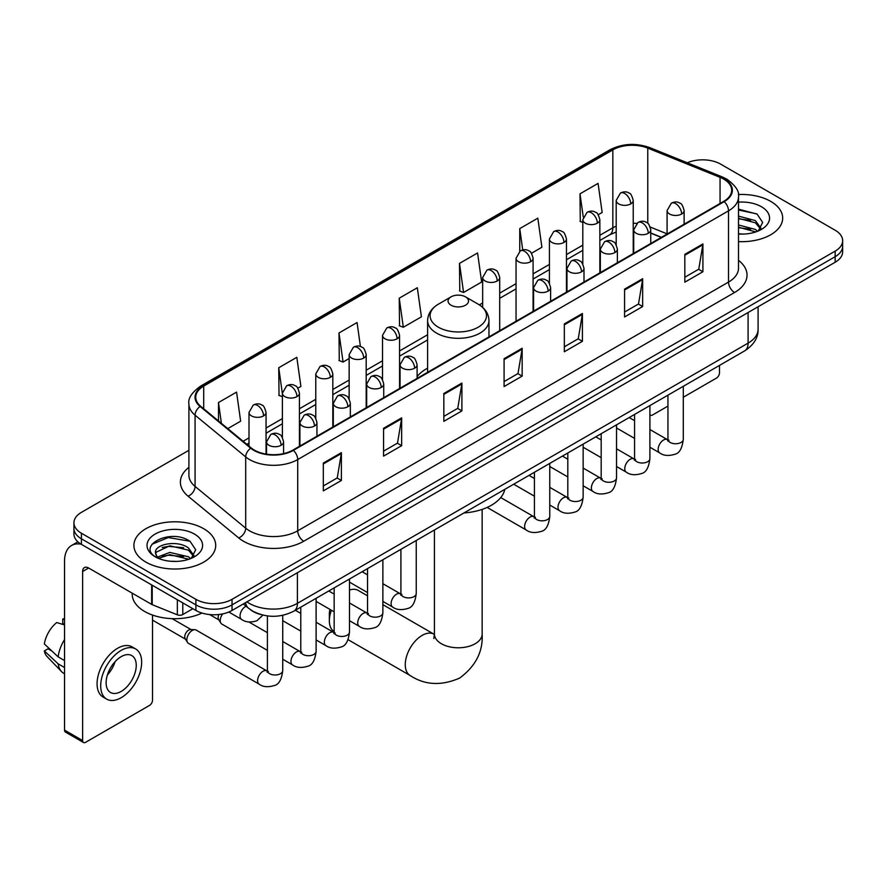 <?xml version="1.0" encoding="UTF-8"?>
<svg xmlns="http://www.w3.org/2000/svg" width="887" height="887" viewBox="0 0 887 887"><rect width="100%" height="100%" fill="white"/><g stroke="black" fill="none" stroke-linecap="round" stroke-linejoin="round"><path stroke-width="1.33" d="M427.612 368.172A45.159 26.078 0 0 0 417.101 376.609M661.27 237.417L650.759 233.17M260.822 614.547A25.568 14.757 180 0 1 250.5 609.713M188.909 450.297L81.416 512.364A25.568 14.757 0 0 0 73.931 522.798L73.931 533.93A25.568 14.757 0 0 0 81.416 544.363L195.894 610.456A25.568 14.757 0 0 0 232.039 610.456L835.166 262.253A25.568 14.757 0 0 0 842.65 251.819L842.65 246.253A25.568 14.757 0 0 1 835.166 256.687A25.568 14.757 0 0 0 842.65 246.253L842.65 240.687A25.568 14.757 0 0 0 835.166 230.243L720.687 164.15A25.568 14.757 0 0 0 687.27 162.787M73.931 522.798A25.568 14.757 0 0 0 81.416 533.231L195.894 599.324A25.568 14.757 0 0 0 232.039 599.324L232.039 604.89L835.166 256.687L232.039 604.89A25.568 14.757 0 0 1 195.894 604.89A25.568 14.757 0 0 0 232.039 604.89L232.039 610.456M81.416 533.231L81.416 538.797L195.894 604.89L81.416 538.797A25.568 14.757 0 0 1 73.931 528.364A25.568 14.757 0 0 0 81.416 538.797L81.416 544.363M770.692 201.371A40.902 23.616 0 0 0 738.339 194.541A40.902 23.616 0 0 1 770.692 201.371A40.902 23.616 0 0 1 782.678 218.069A40.902 23.616 0 0 0 770.692 201.371M203.722 528.707A40.902 23.616 0 0 0 159.15 523.596A40.902 23.616 0 0 0 133.904 545.405A40.902 23.616 0 0 0 145.878 562.103A40.902 23.616 0 0 0 190.461 567.225A40.902 23.616 0 0 0 215.707 545.405A40.902 23.616 0 0 0 203.722 528.707A40.902 23.616 0 0 0 159.15 523.596A40.902 23.616 0 0 0 133.904 545.405A40.902 23.616 0 0 0 145.878 562.103A40.902 23.616 0 0 0 190.461 567.225A40.902 23.616 0 0 0 215.707 545.405A40.902 23.616 0 0 0 203.722 528.707M723.692 179.107A27.264 15.744 180 0 1 731.686 190.239A27.264 15.744 180 0 1 723.692 201.371L292.898 450.097A27.264 15.744 180 0 1 251.276 447.99L200.662 406.257A27.264 15.744 180 0 1 195.728 397.221A27.264 15.744 180 0 1 203.711 386.089L612.839 149.881A27.264 15.744 180 0 1 647.765 148.118L720.056 177.345A27.264 15.744 180 0 1 723.692 179.107M724.18 178.83A27.952 16.132 0 0 0 720.444 177.023L648.153 147.796A27.952 16.132 0 0 0 612.363 149.604L203.234 385.812A27.952 16.132 0 0 0 200.107 406.479L250.722 448.212A27.952 16.132 0 0 0 293.375 450.374L724.18 201.648A27.952 16.132 0 0 0 724.18 178.83M323.323 463.069L323.323 490.899L341.395 480.466L341.395 452.636L323.323 463.069M323.323 485.965L337.248 477.927L341.329 453.556A6.819 3.936 -120 0 0 341.395 452.636M337.127 477.993L341.395 480.466M383.572 428.288L383.572 456.118L401.656 445.673L401.656 417.844L383.572 428.288M383.572 451.173L397.498 443.134L401.578 418.775A6.819 3.936 -120 0 0 401.656 417.844M397.376 443.212L401.656 445.673M443.833 393.495L443.833 421.325L461.905 410.892L461.905 383.062L443.833 393.495M443.833 416.391L457.747 408.353L461.828 383.982A6.819 3.936 -120 0 0 461.905 383.062M457.625 408.419L461.905 410.892M684.831 254.358L684.831 282.177L702.914 271.744L702.914 243.914L684.831 254.358M684.831 277.243L698.756 269.204L702.837 244.845A6.819 3.936 -120 0 0 702.914 243.914M698.634 269.282L702.914 271.744M624.581 289.14L624.581 316.969L642.654 306.536L642.654 278.706L624.581 289.14M624.581 312.036L638.507 303.997L642.587 279.627A6.819 3.936 -120 0 0 642.654 278.706M638.385 304.064L642.654 306.536M564.332 323.921L564.332 351.751L582.404 341.318L582.404 313.488L564.332 323.921M564.332 346.817L578.257 338.779L582.338 314.408A6.819 3.936 -120 0 0 582.404 313.488M578.136 338.845L582.404 341.318M504.082 358.714L504.082 386.544L522.155 376.099L522.155 348.281L504.082 358.714M504.082 381.598L517.997 373.56L522.077 349.201A6.819 3.936 -120 0 0 522.155 348.281M517.875 373.638L522.155 376.099M738.505 241.608A40.902 23.616 0 0 0 782.678 218.069A40.902 23.616 0 0 1 738.505 241.608M232.039 599.324L835.166 251.121A25.568 14.757 0 0 0 842.65 240.687M297.821 388.173L300.893 386.399L296.812 357.317L278.74 367.75L279.028 395.414M227.782 428.609L240.643 421.181L236.563 392.109L218.49 402.543L218.49 420.948M459.488 263.395L463.568 292.477L481.652 282.044L477.572 252.961L459.488 263.395L459.788 291.058M531.479 253.272L541.902 247.251L537.821 218.18L519.749 228.613L519.749 251.221M598.237 214.732L602.151 212.47L598.071 183.387L579.998 193.821L580.286 221.484M360.432 346.551L357.062 322.535L338.989 332.969L339.277 360.632M399.239 298.187L403.319 327.259L421.403 316.825L417.322 287.743L399.239 298.187L399.538 325.839M403.319 327.259L399.239 325.74M463.568 292.477L459.488 290.947M519.749 228.613L522.731 249.923M582.803 222.426L579.998 221.373M579.998 193.821L583.247 216.993M338.989 332.969L343.069 362.051L349.145 358.536M343.069 362.051L338.989 360.521M282.388 396.666L278.74 395.303M278.74 367.75L282.388 393.761M218.49 402.543L221.406 423.354M738.505 233.813L743.572 234.079M738.505 224.976L755.391 229.434L757.642 231.23M738.505 227.194L755.791 231.917M738.505 216.14L755.391 220.597L760.924 228.236M738.505 218.357L755.391 222.803L760.481 228.813M738.505 234.002A27.774 16.033 0 0 0 761.412 229.411A27.774 16.033 0 0 0 761.412 206.726A27.774 16.033 0 0 0 738.505 202.147M758.296 230.964L762.654 222.415L757.143 214.122L738.505 209.155M738.505 210.019L756.766 213.867M738.505 218.856L750.624 220.364M738.505 227.693L750.624 229.201M649.905 414.595A4.258 2.461 120 0 0 650.47 415.171A4.258 2.461 120 0 0 652.599 414.961L667.944 406.102M683.289 397.243L716.463 378.095A4.258 2.461 120 0 0 719.479 372.873L719.479 365.411M331.416 610.245A23.86 13.771 120 0 0 329.354 620.789L329.354 613.837A15.334 8.859 -60 0 1 329.942 609.402M329.354 620.789A23.86 13.771 120 0 0 334.155 631.633M451.062 305.206A10.223 5.899 0 0 0 465.52 305.206A10.223 5.899 0 0 0 465.52 296.857L478.215 304.186A28.184 16.265 0 0 1 478.215 327.203A28.184 16.265 0 0 1 438.366 327.203A28.184 16.265 0 0 1 438.366 304.186C431.426 308.31 427.844 313.787 427.612 320.617A30.679 17.707 0 0 0 436.592 333.135A30.679 17.707 0 0 0 470.032 336.971A30.679 17.707 0 0 0 488.959 320.617C488.737 313.787 485.156 308.31 478.215 304.186L465.52 296.857A10.223 5.899 0 0 0 451.062 296.857A10.223 5.899 0 0 0 451.062 305.206M463.923 512.963A46.867 27.053 0 0 0 504.814 489.347M367.528 595.809L358.148 590.387A23.86 13.771 120 0 0 349.489 590.055M267.397 650.371L221.817 624.06A7.673 4.424 -60 0 1 220.863 623.106A7.673 4.424 -60 0 1 220.231 620.545A7.673 4.424 -60 0 1 222.681 613.893M220.863 623.106L218.579 619.448A5.544 3.193 -60 0 1 218.124 617.596A5.544 3.193 -60 0 1 218.867 614.503M186.858 639.815A7.673 4.424 -60 0 1 192.279 630.424A7.673 4.424 -60 0 1 194.807 629.692A7.673 4.424 -60 0 1 196.116 630.047L266.843 670.882A7.673 4.424 -60 0 0 263.35 671.082A7.673 4.424 -60 0 0 263.018 671.271A7.673 4.424 -60 0 0 258.006 678.023A7.673 4.424 -60 0 0 259.181 684.165L188.443 643.33A7.673 4.424 -60 0 1 187.479 642.388A7.673 4.424 -60 0 1 186.858 639.815M187.479 642.388L185.195 638.718A5.544 3.193 -60 0 1 184.74 636.866A5.544 3.193 -60 0 1 188.665 630.08A5.544 3.193 -60 0 1 190.494 629.548L194.807 629.692M182.789 602.894L182.789 614.547L192.878 608.715M81.127 544.197A34.083 19.68 -120 0 0 71.603 545.461A34.083 19.68 -120 0 0 64.54 561.061L64.54 730.123L82.624 740.556L82.624 571.494A8.526 4.923 60 0 1 84.387 567.602A8.526 4.923 60 0 1 88.645 568.024L151.644 604.391L151.644 584.91M82.624 740.556A4.258 2.461 120 0 0 83.5 742.508L65.427 732.074A4.258 2.461 -60 0 1 64.54 730.123M83.5 742.508A4.258 2.461 120 0 0 85.629 742.297L149.493 705.431A4.258 2.461 120 0 0 152.509 700.209L152.509 615.068M182.789 614.547A4.258 2.461 180 0 1 177.333 614.824L152.209 604.668A4.258 2.461 180 0 1 151.644 604.391M121.175 691.439A21.299 12.296 120 0 0 135.101 672.668A21.299 12.296 120 0 0 131.83 655.604A21.299 12.296 120 0 0 121.175 656.657A21.299 12.296 120 0 0 107.26 675.428A21.299 12.296 120 0 0 110.531 692.492A21.299 12.296 120 0 0 121.175 691.439M107.416 674.929A21.299 12.296 120 0 0 115.066 661.691M64.54 619.625L62.733 619.082L62.733 623.35L64.54 624.404M135.667 648.962L132.052 646.867A28.972 16.731 120 0 0 117.561 648.308A28.972 16.731 120 0 0 98.634 673.832A28.972 16.731 120 0 0 103.08 697.049L106.695 699.133A28.972 16.731 120 0 0 121.175 697.703A28.972 16.731 120 0 0 140.102 672.18A28.972 16.731 120 0 0 135.667 648.962A28.972 16.731 120 0 0 121.175 650.393A28.972 16.731 120 0 0 102.249 675.927A28.972 16.731 120 0 0 106.695 699.133M64.54 639.538A28.118 16.232 120 0 0 58.143 656.868L44.35 643.962A22.153 12.795 120 0 1 56.713 622.552L64.54 624.936M64.54 660.56L58.143 656.868M51.812 650.947L48.053 648.785L44.35 650.925L58.143 663.831L64.54 667.523M58.143 663.831A28.118 16.232 120 0 0 61.613 671.681A28.118 16.232 120 0 0 63.742 673.355L64.54 673.821M64.54 618.572A22.153 12.795 120 0 0 62.733 619.082M44.35 650.925A22.153 12.795 120 0 0 46.967 656.435L61.613 671.681M132.196 593.17L132.196 594.113A42.609 24.592 0 0 0 144.681 611.498A42.609 24.592 0 0 0 201.97 613.05M170.182 561.227L176.613 561.416M157.42 557.147L169.816 552.413L188.421 556.77L190.672 558.566M158.562 558.333L169.816 554.63L188.82 559.253M157.609 558.001L155.624 553.344A19.259 11.121 0 0 0 158.729 558.488M193.954 555.572L188.421 547.933C176.857 539.307 153.074 544.629 155.624 553.344L155.547 552.49M155.668 553.61L156.201 552.18L169.816 545.793L188.421 550.14L193.521 556.149M191.326 558.3L195.683 549.752L190.173 541.458C170.692 527.455 136.055 545.915 156.057 557.224L157.043 557.834M194.441 534.063A27.774 16.033 0 0 0 155.158 534.063A27.774 16.033 0 0 0 155.158 556.748A27.774 16.033 0 0 0 194.441 556.748A27.774 16.033 0 0 0 194.441 534.063M151.987 544.241L168.308 537.555L189.807 541.203M162.177 547.501L168.308 546.392L183.653 547.7M162.177 556.337L168.308 555.229L183.653 556.537M246.93 601.863A34.083 19.68 0 0 0 249.214 603.326A34.083 19.68 0 0 0 297.411 603.326L748.096 343.125A34.083 19.68 0 0 0 758.086 329.21C758.33 337.67 753.828 344.91 744.57 350.93L293.885 611.132A17.041 9.835 60 0 0 297.411 603.326L297.411 572.714M748.096 312.512L748.096 343.125A17.041 9.835 60 0 1 744.57 350.93M245.544 602.661A17.041 11.398 129.5 0 0 248.515 608.205L243.337 603.936M835.166 262.253L835.166 251.121M195.894 610.456L195.894 599.324M738.505 260.357A42.609 24.592 180 0 1 734.547 292.51L303.742 541.236A8.526 4.923 60 0 1 297.722 530.803L728.515 282.077A34.083 19.68 0 0 0 738.505 268.162L738.505 196.925A34.083 19.68 180 0 1 728.515 210.84A8.526 4.923 -120 0 0 724.18 201.648M303.742 541.236A42.609 24.592 180 0 1 243.493 541.236A42.609 24.592 180 0 1 238.714 537.954L188.099 496.21A42.609 24.592 180 0 1 188.909 467.349M249.513 530.803A34.083 19.68 0 0 0 297.722 530.803L297.722 459.555A34.083 19.68 180 0 1 245.699 456.927L195.073 415.194A34.083 19.68 180 0 1 188.909 403.907L188.909 475.144A34.083 19.68 0 0 0 195.073 486.431L245.699 528.175A34.083 19.68 0 0 0 249.513 530.803M738.505 196.925C739.636 191.592 735.722 185.66 726.752 179.107L722.273 176.934A8.526 3.991 112 0 0 720.444 177.023M722.273 176.934L649.983 147.708C635.868 142.707 622.463 143.439 609.79 149.881A8.526 4.923 60 0 1 612.363 149.604M203.234 385.812A8.526 4.923 -120 0 0 200.662 386.089C191.814 392.442 187.9 398.385 188.909 403.907M200.107 406.479A8.526 5.699 129.5 0 0 195.073 415.194L195.073 486.431A8.526 5.699 -50.5 0 1 188.099 496.21M649.983 147.708A8.526 3.991 112 0 0 648.153 147.796M250.722 448.212A8.526 5.699 129.5 0 0 245.699 456.927L245.699 528.175A8.526 5.699 -50.5 0 1 238.714 537.954M293.375 450.374A8.526 4.923 60 0 1 297.722 459.555L728.515 210.84L728.515 282.077A8.526 4.923 60 0 0 734.547 292.51M203.711 386.089L203.711 408.774M720.056 177.345L720.056 203.478M647.765 148.118L647.765 223.347M667.091 233.858L650.293 227.072M636.633 223.413A27.264 15.744 0 0 0 633.229 223.214M616.188 226.163A27.264 15.744 0 0 0 612.839 227.804L599.845 235.31M612.839 149.881L612.839 227.804A15.334 8.859 60 0 1 609.668 234.822L599.845 240.499M582.803 245.145L566.46 254.58M549.419 264.426L533.087 273.85M516.046 283.696L499.703 293.12M482.661 302.966L479.346 304.884M427.612 334.743L399.571 350.942M382.53 360.776L366.187 370.212M349.145 380.046L332.813 389.482M315.772 399.316L299.429 408.752M282.388 418.597L266.056 428.022M249.003 437.868L243.127 441.26M650.814 233.004A15.334 7.185 -68 0 1 650.759 232.982L661.447 237.306M504.082 359.59L522.077 349.201M564.332 324.808L582.338 314.408M624.581 290.016L642.587 279.627M684.831 255.234L702.837 244.845M443.833 394.382L461.828 383.982M383.572 429.164L401.578 418.775M323.323 463.956L341.329 453.556M482.151 509.393L482.151 634.017A23.86 13.771 180 0 1 475.155 643.751A23.86 13.771 180 0 1 441.416 643.751A23.86 13.771 180 0 1 434.43 634.017L433.787 638.585M482.151 634.017C483.171 651.535 475.665 666.215 459.632 678.078C441.349 686.039 424.873 685.196 410.204 675.55A23.86 13.771 -60 0 1 406.556 656.424A23.86 13.771 -60 0 1 422.134 635.402A23.86 13.771 -60 0 1 434.065 634.227L434.43 634.427M681.637 214.033A8.526 4.923 0 0 0 684.132 210.552C682.79 205.629 681.438 203.212 680.096 203.311C677.624 201.571 674.708 201.526 671.359 203.178A8.526 4.923 60 0 1 675.617 203.6A8.526 4.923 -120 0 1 681.637 214.033A8.526 4.923 0 0 1 669.596 214.033A8.526 4.923 0 0 1 667.091 210.552L671.359 203.178M649.905 447.236L659.728 452.913A7.673 4.424 -60 0 1 658.553 446.771A7.673 4.424 -60 0 1 663.565 440.007A7.673 4.424 -60 0 1 663.908 439.819A7.673 4.424 -60 0 1 667.401 439.63L649.905 429.53M668.388 440.407L667.7 440.972L667.944 439.309A7.673 4.424 -0 0 0 670.195 442.447A7.673 4.424 -0 0 0 680.684 442.635A7.673 4.424 -0 0 0 683.289 439.309C682.236 448.223 679.475 453.19 675.007 454.233C668.598 456.184 663.509 455.741 659.728 452.913M648.264 233.303A8.526 4.923 0 0 0 650.759 229.833C649.406 224.899 648.064 222.482 646.712 222.582C644.25 220.841 641.334 220.796 637.975 222.449A8.526 4.923 60 0 1 642.232 222.87A8.526 4.923 -120 0 1 648.264 233.303A8.526 4.923 0 0 1 636.212 233.303A8.526 4.923 0 0 1 633.717 229.833L637.975 222.449M616.532 466.507L626.355 472.183A7.673 4.424 -60 0 1 625.18 466.041A7.673 4.424 -60 0 1 630.191 459.278A7.673 4.424 -60 0 1 630.524 459.1A7.673 4.424 -60 0 1 634.017 458.901L616.532 448.8M635.003 459.677L634.327 460.242L634.571 458.579A7.673 4.424 -0 0 0 636.811 461.717A7.673 4.424 -0 0 0 647.31 461.905A7.673 4.424 -0 0 0 649.905 458.579C648.852 467.493 646.102 472.461 641.634 473.503C635.225 475.454 630.125 475.011 626.355 472.183M614.879 252.573A8.526 4.923 0 0 0 617.374 249.103C616.033 244.169 614.68 241.752 613.338 241.852C610.866 240.111 607.95 240.067 604.601 241.719A8.526 4.923 60 0 1 608.859 242.14A8.526 4.923 -120 0 1 614.879 252.573A8.526 4.923 0 0 1 602.827 252.573A8.526 4.923 0 0 1 600.333 249.103L604.601 241.719M583.147 485.777L592.971 491.453A7.673 4.424 -60 0 1 591.795 485.311A7.673 4.424 -60 0 1 596.807 478.548A7.673 4.424 -60 0 1 597.151 478.37A7.673 4.424 -60 0 1 600.643 478.171L583.147 468.07M601.63 478.947L600.942 479.512L601.186 477.86A7.673 4.424 -0 0 0 603.437 480.987A7.673 4.424 -0 0 0 613.926 481.175A7.673 4.424 -0 0 0 616.532 477.86C615.478 486.763 612.717 491.731 608.249 492.773C601.841 494.724 596.751 494.281 592.971 491.453M581.506 271.854A8.526 4.923 0 0 0 584.001 268.373C582.648 263.439 581.295 261.033 579.954 261.122C577.492 259.381 574.576 259.337 571.217 260.989A8.526 4.923 60 0 1 575.475 261.41A8.526 4.923 -120 0 1 581.506 271.854A8.526 4.923 0 0 1 569.454 271.854A8.526 4.923 0 0 1 566.959 268.373L571.217 260.989M549.763 505.058L559.597 510.724A7.673 4.424 -60 0 1 558.422 504.581A7.673 4.424 -60 0 1 563.422 497.818A7.673 4.424 -60 0 1 563.766 497.64A7.673 4.424 -60 0 1 567.259 497.441L549.763 487.34M568.245 498.217L567.558 498.782L567.813 497.13A7.673 4.424 -0 0 0 570.053 500.257A7.673 4.424 -0 0 0 580.553 500.445A7.673 4.424 -0 0 0 583.147 497.13C582.094 506.033 579.333 511.012 574.876 512.054C568.467 513.994 563.367 513.562 559.597 510.724M548.122 291.124A8.526 4.923 0 0 0 550.616 287.643C549.264 282.72 547.922 280.303 546.58 280.392C544.108 278.651 541.192 278.607 537.844 280.259A8.526 4.923 60 0 1 542.101 280.68A8.526 4.923 -120 0 1 548.122 291.124A8.526 4.923 0 0 1 536.07 291.124A8.526 4.923 0 0 1 533.575 287.643L537.844 280.259M487.118 507.431L526.213 529.994A7.673 4.424 -60 0 1 525.037 523.851A7.673 4.424 -60 0 1 530.049 517.099A7.673 4.424 -60 0 1 530.393 516.91A7.673 4.424 -60 0 1 533.885 516.711L500.734 497.574M534.872 517.487L534.185 518.052L534.429 516.4A7.673 4.424 -0 0 0 536.679 519.527A7.673 4.424 -0 0 0 547.168 519.715A7.673 4.424 -0 0 0 549.763 516.4C548.72 525.304 545.96 530.282 541.491 531.324C535.083 533.264 529.994 532.832 526.213 529.994M414.606 368.205A8.526 4.923 0 0 0 417.101 364.723C415.748 359.8 414.406 357.383 413.054 357.483C410.592 355.742 407.676 355.698 404.317 357.35A8.526 4.923 60 0 1 408.585 357.771A8.526 4.923 -120 0 1 414.606 368.205A8.526 4.923 0 0 1 402.554 368.205A8.526 4.923 0 0 1 400.059 364.723L404.317 357.35M382.874 601.408L392.697 607.085A7.673 4.424 -60 0 1 391.522 600.942A7.673 4.424 -60 0 1 396.533 594.179A7.673 4.424 -60 0 1 396.866 593.991A7.673 4.424 -60 0 1 400.37 593.802L382.874 583.701M401.356 594.578L400.669 595.144L400.913 593.481A7.673 4.424 -0 0 0 403.153 596.618A7.673 4.424 -0 0 0 413.652 596.807A7.673 4.424 -0 0 0 416.247 593.481C415.194 602.395 412.444 607.362 407.976 608.404C401.567 610.356 396.478 609.912 392.697 607.085M381.222 387.475A8.526 4.923 0 0 0 383.727 384.004C382.375 379.071 381.022 376.653 379.68 376.753C377.208 375.013 374.303 374.968 370.943 376.62A8.526 4.923 60 0 1 375.201 377.042A8.526 4.923 -120 0 1 381.222 387.475A8.526 4.923 0 0 1 369.18 387.475A8.526 4.923 0 0 1 366.675 384.004L370.943 376.62M349.489 620.678L359.313 626.355A7.673 4.424 -60 0 1 358.137 620.213A7.673 4.424 -60 0 1 363.149 613.449A7.673 4.424 -60 0 1 363.493 613.272A7.673 4.424 -60 0 1 366.985 613.072L349.489 602.972M367.972 613.848L367.285 614.414L367.528 612.751A7.673 4.424 -0 0 0 369.779 615.888A7.673 4.424 -0 0 0 380.268 616.077A7.673 4.424 -0 0 0 382.874 612.751C381.82 621.665 379.059 626.632 374.591 627.674C368.183 629.626 363.093 629.182 359.313 626.355M347.848 406.745A8.526 4.923 0 0 0 350.343 403.275C348.99 398.341 347.649 395.924 346.296 396.023C343.834 394.283 340.918 394.238 337.559 395.89A8.526 4.923 60 0 1 341.817 396.312A8.526 4.923 -120 0 1 347.848 406.745A8.526 4.923 0 0 1 335.796 406.745A8.526 4.923 0 0 1 333.301 403.275L337.559 395.89M316.116 639.948L325.939 645.625A7.673 4.424 -60 0 1 324.764 639.483A7.673 4.424 -60 0 1 329.776 632.719A7.673 4.424 -60 0 1 330.108 632.542A7.673 4.424 -60 0 1 333.601 632.342L316.116 622.242M334.587 633.118L333.911 633.684L334.155 632.032A7.673 4.424 -0 0 0 336.395 635.159A7.673 4.424 -0 0 0 346.895 635.347A7.673 4.424 -0 0 0 349.489 632.032C348.436 640.935 345.686 645.902 341.218 646.945C334.809 648.896 329.72 648.452 325.939 645.625M314.464 426.026A8.526 4.923 0 0 0 316.958 422.545C315.617 417.611 314.264 415.205 312.923 415.293C310.45 413.553 307.534 413.508 304.186 415.16A8.526 4.923 60 0 1 308.443 415.582A8.526 4.923 -120 0 1 314.464 426.026A8.526 4.923 0 0 1 302.412 426.026A8.526 4.923 0 0 1 299.917 422.545L304.186 415.16M282.731 659.229L292.555 664.895A7.673 4.424 -60 0 1 291.38 658.753A7.673 4.424 -60 0 1 296.391 651.989A7.673 4.424 -60 0 1 296.735 651.812A7.673 4.424 -60 0 1 300.227 651.612L282.731 641.512M301.214 652.388L300.527 652.954L300.771 651.302A7.673 4.424 -0 0 0 303.021 654.429A7.673 4.424 -0 0 0 313.51 654.617A7.673 4.424 -0 0 0 316.116 651.302C315.062 660.205 312.302 665.183 307.833 666.226C301.425 668.166 296.336 667.734 292.555 664.895M281.09 445.296A8.526 4.923 0 0 0 283.585 441.815C282.232 436.892 280.891 434.475 279.538 434.563C277.077 432.823 274.161 432.778 270.801 434.43A8.526 4.923 60 0 1 275.059 434.852A8.526 4.923 -120 0 1 281.09 445.296A8.526 4.923 0 0 1 269.038 445.296A8.526 4.923 0 0 1 266.543 441.815L270.801 434.43M267.83 671.659L267.153 672.224L267.397 670.572A7.673 4.424 -0 0 0 269.637 673.699A7.673 4.424 -0 0 0 280.137 673.887A7.673 4.424 -0 0 0 282.731 670.572C281.678 679.475 278.917 684.454 274.46 685.496C268.051 687.436 262.951 687.004 259.181 684.165M630.724 203.91A8.526 4.923 0 0 0 633.229 200.429C631.877 195.506 630.524 193.089 629.182 193.189C626.71 191.448 623.805 191.404 620.445 193.056A8.526 4.923 60 0 1 624.703 193.477A8.526 4.923 -120 0 1 630.724 203.91A8.526 4.923 0 0 1 618.682 203.91A8.526 4.923 0 0 1 616.188 200.429L620.445 193.056M597.35 223.18A8.526 4.923 0 0 0 599.845 219.71C598.492 214.776 597.151 212.359 595.798 212.459C593.336 210.718 590.42 210.674 587.061 212.326A8.526 4.923 60 0 1 591.33 212.747A8.526 4.923 -120 0 1 597.35 223.18A8.526 4.923 0 0 1 585.298 223.18A8.526 4.923 0 0 1 582.803 219.71L587.061 212.326M563.966 242.45A8.526 4.923 0 0 0 566.46 238.98C565.119 234.046 563.766 231.629 562.425 231.729C559.952 229.988 557.036 229.944 553.688 231.596A8.526 4.923 60 0 1 557.945 232.017A8.526 4.923 -120 0 1 563.966 242.45A8.526 4.923 0 0 1 551.925 242.45A8.526 4.923 0 0 1 549.419 238.98L553.688 231.596M530.592 261.732A8.526 4.923 0 0 0 533.087 258.25C531.734 253.316 530.393 250.91 529.04 250.999C526.579 249.258 523.663 249.214 520.303 250.866A8.526 4.923 60 0 1 524.561 251.287A8.526 4.923 -120 0 1 530.592 261.732A8.526 4.923 0 0 1 518.54 261.732A8.526 4.923 0 0 1 516.046 258.25L520.303 250.866M497.208 281.002A8.526 4.923 0 0 0 499.703 277.52C498.361 272.597 497.008 270.18 495.667 270.269C493.194 268.528 490.278 268.484 486.93 270.136A8.526 4.923 60 0 1 491.187 270.557A8.526 4.923 -120 0 1 497.208 281.002A8.526 4.923 0 0 1 485.156 281.002A8.526 4.923 0 0 1 482.661 277.52L486.93 270.136M397.077 338.812A8.526 4.923 0 0 0 399.571 335.33C398.219 330.407 396.866 327.99 395.524 328.079C393.052 326.349 390.147 326.305 386.787 327.957A8.526 4.923 60 0 1 391.045 328.378A8.526 4.923 -120 0 1 397.077 338.812A8.526 4.923 0 0 1 385.025 338.812A8.526 4.923 0 0 1 382.53 335.33L386.787 327.957M363.692 358.082A8.526 4.923 0 0 0 366.187 354.6C364.834 349.678 363.493 347.26 362.14 347.36C359.678 345.62 356.762 345.575 353.403 347.227A8.526 4.923 60 0 1 357.672 347.649A8.526 4.923 -120 0 1 363.692 358.082A8.526 4.923 0 0 1 351.64 358.082A8.526 4.923 0 0 1 349.145 354.6L353.403 347.227M330.319 377.352A8.526 4.923 0 0 0 332.813 373.882C331.461 368.948 330.108 366.531 328.767 366.63C326.294 364.89 323.389 364.845 320.03 366.497A8.526 4.923 60 0 1 324.287 366.919A8.526 4.923 -120 0 1 330.319 377.352A8.526 4.923 0 0 1 318.267 377.352A8.526 4.923 0 0 1 315.772 373.882L320.03 366.497M296.934 396.622A8.526 4.923 0 0 0 299.429 393.152C298.076 388.218 296.735 385.801 295.382 385.9C292.921 384.16 290.005 384.115 286.645 385.767A8.526 4.923 60 0 1 290.914 386.189A8.526 4.923 -120 0 1 296.934 396.622A8.526 4.923 0 0 1 284.882 396.622A8.526 4.923 0 0 1 282.388 393.152L286.645 385.767M263.55 415.903A8.526 4.923 0 0 0 266.056 412.422C264.703 407.488 263.35 405.082 262.009 405.171C259.536 403.43 256.631 403.385 253.272 405.037A8.526 4.923 60 0 1 257.529 405.459A8.526 4.923 -120 0 1 263.55 415.903A8.526 4.923 0 0 1 251.509 415.903A8.526 4.923 0 0 1 249.003 412.422L253.272 405.037M262.929 615.101L256.92 620.756C250.511 622.707 245.422 622.264 241.641 619.436A7.673 4.424 -60 0 1 240.055 615.922A7.673 4.424 -60 0 1 245.821 606.342A7.673 4.424 -60 0 1 246.098 606.209M82.624 571.494L88.645 568.024M152.209 585.243L152.209 604.668M177.333 614.824L177.333 599.745M293.885 611.132C280.17 618.017 266.455 618.017 252.74 611.132L248.515 608.205M758.086 329.21L758.086 306.747M609.79 149.881L200.662 386.089M616.188 232.017L609.668 234.822M582.803 250.334L566.46 259.769M549.419 269.604L533.087 279.039M516.046 288.885L499.703 298.309M427.612 339.932L399.571 356.13M382.53 365.965L366.187 375.401M349.145 385.235L332.813 394.671M315.772 404.505L299.429 413.941M282.388 423.775L266.056 433.211M249.003 443.056L246.819 444.309M650.47 415.171L649.905 414.85M410.204 675.55L348.037 639.649M488.959 336.894L488.959 320.617M427.612 372.318L427.612 320.617M451.062 296.857L438.366 304.186M434.065 634.227L382.874 604.668M434.43 529.982L434.43 634.017M668.953 440.24L667.401 439.63M683.289 386.311L683.289 439.309M684.132 224.211L684.132 210.552M634.571 438.389L616.532 427.966M667.944 395.17L667.944 439.309M667.091 234.057L667.091 210.552M634.571 420.671L629.171 417.555M635.58 459.51L634.017 458.901M649.905 405.581L649.905 458.579M650.759 243.481L650.759 229.833M601.186 457.659L583.147 447.236M634.571 414.44L634.571 458.579M633.717 253.327L633.717 229.833M601.186 439.941L595.787 436.825M602.195 478.792L600.643 478.171M616.532 424.851L616.532 477.86M617.374 262.752L617.374 249.103M567.813 476.929L549.763 466.507M601.186 433.71L601.186 477.86M600.333 272.597L600.333 249.103M567.813 459.211L562.413 456.095M568.822 498.062L567.259 497.441M583.147 444.121L583.147 497.13M584.001 282.022L584.001 268.373M534.429 496.199L513.695 484.224M567.813 452.98L567.813 497.13M566.959 291.867L566.959 268.373M534.429 478.492L529.029 475.365M535.438 517.332L533.885 516.711M549.763 463.402L549.763 516.4M550.616 301.303L550.616 287.643M534.429 472.25L534.429 516.4M533.575 311.137L533.575 287.643M401.922 594.412L400.37 593.802M416.247 540.482L416.247 593.481M417.101 378.383L417.101 364.723M367.528 592.56L349.489 582.138M400.913 549.341L400.913 593.481M400.059 388.229L400.059 364.723M367.528 574.843L362.129 571.727M368.537 613.682L366.985 613.072M382.874 559.752L382.874 612.751M383.727 397.653L383.727 384.004M334.155 611.83L316.116 601.408M367.528 568.611L367.528 612.751M366.675 407.499L366.675 384.004M334.155 594.113L328.755 590.997M335.164 632.963L333.601 632.342M349.489 579.023L349.489 632.032M350.343 416.923L350.343 403.275M300.771 631.101L282.731 620.678M334.155 587.881L334.155 632.032M333.301 426.769L333.301 403.275M300.771 613.383L295.371 610.267M301.78 652.233L300.227 651.612M316.116 598.293L316.116 651.302M316.958 436.193L316.958 422.545M209.642 614.569L218.856 619.891M300.771 607.151L300.771 651.302M299.917 446.039L299.917 422.545M267.397 632.664L248.881 621.975M268.406 671.503L266.843 670.882M282.731 615.323L282.731 670.572M283.585 453.612L283.585 441.815M152.509 620.124L185.472 639.161M267.397 615.911L267.397 670.572M266.543 454.166L266.543 441.815M172.122 618.66L191.015 629.559M633.229 253.604L633.229 200.429M616.188 244.745L616.188 200.429M599.845 272.874L599.845 219.71M582.803 264.016L582.803 219.71M566.46 292.145L566.46 238.98M549.419 283.286L549.419 238.98M533.087 311.426L533.087 258.25M516.046 321.26L516.046 258.25M499.703 330.696L499.703 277.52M482.661 307.401L482.661 277.52M399.571 388.506L399.571 335.33M382.53 379.647L382.53 335.33M366.187 407.776L366.187 354.6M349.145 398.917L349.145 354.6M332.813 427.046L332.813 373.882M315.772 418.187L315.772 373.882M299.429 446.316L299.429 393.152M282.388 437.457L282.388 393.152M266.056 454.089L266.056 412.422M241.641 619.436L228.824 612.03M249.003 446.117L249.003 412.422M71.603 545.461L77.89 541.824"/></g></svg>
